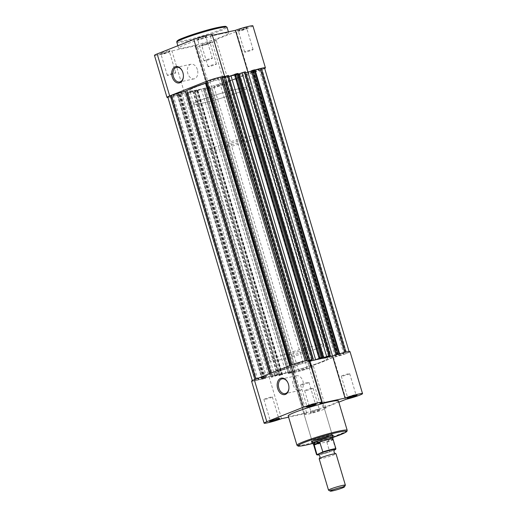 <?xml version="1.0" encoding="UTF-8"?>
<svg xmlns="http://www.w3.org/2000/svg" width="517" height="517" viewBox="0 0 517 517"><rect width="100%" height="100%" fill="white"/><g stroke="black" fill="none" stroke-linecap="round" stroke-linejoin="round"><path stroke-width="0.39" stroke-dasharray="2.58 1.94" d="M301.637 362.391A4.485 0.368 -16.6 0 1 303.059 362.249A4.485 0.368 -16.6 0 1 300.558 363.348A4.485 0.368 -16.6 0 1 295.886 364.666A4.485 0.368 -16.6 0 1 294.464 364.808A4.485 0.368 -16.6 0 1 296.965 363.709A4.485 0.368 -16.6 0 1 301.637 362.391M217.03 78.584A4.485 0.368 -16.6 0 1 218.452 78.442A4.485 0.368 -16.6 0 1 215.951 79.54A4.485 0.368 -16.6 0 1 211.279 80.859A4.485 0.368 -16.6 0 1 209.857 81.001A4.485 0.368 -16.6 0 1 212.358 79.902A4.485 0.368 -16.6 0 1 217.03 78.584M318.84 359.27A28.138 2.333 -16.6 0 1 327.765 358.378A28.138 2.333 -16.6 0 1 312.081 365.286A28.138 2.333 -16.6 0 1 282.767 373.558A28.138 2.333 -16.6 0 1 273.842 374.45A28.138 2.333 -16.6 0 1 289.526 367.542A28.138 2.333 -16.6 0 1 318.84 359.27A28.138 2.333 163.4 0 0 289.526 367.542A28.138 2.333 163.4 0 0 273.842 374.45A28.138 2.333 163.4 0 0 282.767 373.558A28.138 2.333 163.4 0 0 312.081 365.286A28.138 2.333 163.4 0 0 327.765 358.378A28.138 2.333 163.4 0 0 318.84 359.27M234.233 75.456A28.138 2.333 -16.6 0 1 243.158 74.564A28.138 2.333 -16.6 0 1 227.474 81.473A28.138 2.333 -16.6 0 1 198.16 89.751A28.138 2.333 -16.6 0 1 189.235 90.643A28.138 2.333 -16.6 0 1 204.919 83.735A28.138 2.333 -16.6 0 1 234.233 75.456A28.138 2.333 -16.6 0 1 243.158 74.564A28.138 2.333 -16.6 0 1 227.474 81.473A28.138 2.333 -16.6 0 1 198.16 89.751A28.138 2.333 -16.6 0 1 189.235 90.643A28.138 2.333 -16.6 0 1 204.919 83.735A28.138 2.333 -16.6 0 1 234.233 75.456M264.995 376.906A4.485 0.368 -16.6 0 1 266.417 376.764A4.485 0.368 -16.6 0 1 263.916 377.862A4.485 0.368 -16.6 0 1 259.243 379.181A4.485 0.368 -16.6 0 1 257.821 379.323A4.485 0.368 -16.6 0 1 260.322 378.224A4.485 0.368 -16.6 0 1 264.995 376.906M180.388 93.092A4.485 0.368 -16.6 0 1 181.81 92.95A4.485 0.368 -16.6 0 1 179.309 94.055A4.485 0.368 -16.6 0 1 174.636 95.374A4.485 0.368 -16.6 0 1 173.214 95.516A4.485 0.368 -16.6 0 1 175.715 94.411A4.485 0.368 -16.6 0 1 180.388 93.092M305.721 368.156A4.485 0.368 -16.6 0 1 307.143 368.014A4.485 0.368 -16.6 0 1 304.642 369.119A4.485 0.368 -16.6 0 1 299.97 370.437A4.485 0.368 -16.6 0 1 298.548 370.579A4.485 0.368 -16.6 0 1 301.049 369.474A4.485 0.368 -16.6 0 1 305.721 368.156M221.114 84.349A4.485 0.368 -16.6 0 1 222.536 84.206A4.485 0.368 -16.6 0 1 220.035 85.305A4.485 0.368 -16.6 0 1 215.363 86.623A4.485 0.368 -16.6 0 1 213.941 86.766A4.485 0.368 -16.6 0 1 216.442 85.667A4.485 0.368 -16.6 0 1 221.114 84.349M342.364 353.641A4.485 0.368 -16.6 0 1 343.786 353.499A4.485 0.368 -16.6 0 1 341.285 354.604A4.485 0.368 -16.6 0 1 336.612 355.922A4.485 0.368 -16.6 0 1 335.19 356.064A4.485 0.368 -16.6 0 1 337.691 354.959A4.485 0.368 -16.6 0 1 342.364 353.641M257.757 69.834A4.485 0.368 -16.6 0 1 259.179 69.692A4.485 0.368 -16.6 0 1 256.678 70.797A4.485 0.368 -16.6 0 1 252.005 72.115A4.485 0.368 -16.6 0 1 250.583 72.257A4.485 0.368 -16.6 0 1 253.084 71.152A4.485 0.368 -16.6 0 1 257.757 69.834M238.111 73.466L234.918 74.913A31.653 2.624 -16.6 0 1 236.489 74.564A31.653 2.624 -16.6 0 1 237.969 74.254L322.395 357.46M177.796 95.141L172.245 96.543L256.852 380.35L264.116 378.244L261.97 379.187L262.526 379.129L177.919 95.322L177.363 95.38L177.796 95.141L262.403 378.955M274.934 376.26L190.327 92.453L187.949 93.17L272.556 376.977L279.031 374.76A31.653 2.624 -16.6 0 0 282.082 374.108L278.889 375.555L279.445 375.497L194.838 91.69L194.282 91.742L197.475 90.294A31.653 2.624 -16.6 0 1 194.424 90.953L279.031 374.76M190.327 92.453L194.424 90.953M295.149 372.124L210.542 88.317L211.757 88.052A10.114 0.84 -16.6 0 0 225.444 83.941L226.536 83.508L311.144 367.316L310.051 367.749A10.114 0.84 -16.6 0 1 296.364 371.865L295.149 372.124L294.535 371.678L291.853 372.628L207.246 88.821L203.614 89.771L204.79 89.273L289.397 373.087L294.231 371.296L285.959 373.074L201.352 89.267L209.624 87.489L306.743 413.283A10.993 0.911 163.4 0 0 304.83 414.421A10.993 0.911 163.4 0 0 308.313 414.072A10.993 0.911 163.4 0 0 319.764 410.841A10.993 0.911 163.4 0 0 325.897 408.139A10.993 0.911 163.4 0 0 323.299 408.307L338.803 402.168M210.542 88.317L209.928 87.871L207.246 88.821M204.861 89.538L289.468 373.345L288.499 373.552L203.892 89.745M203.827 89.654L288.434 373.461L289.397 373.087M204.79 89.273L205.507 89.118L290.115 372.931M205.507 89.118L209.624 87.489L184.44 92.898L269.04 376.712L277.312 374.935L271.302 377.216L186.695 93.403L187.871 92.911L272.478 376.719M197.003 91.121L195.807 91.477L280.421 375.29L281.61 374.928L197.003 91.121L197.959 90.74L197.236 90.895L281.843 374.709L285.959 373.074M197.236 90.895L201.352 89.267M197.959 90.74L282.566 374.554L281.843 374.709M281.61 374.928L282.566 374.554M195.807 91.477L194.838 91.69M280.421 375.29L279.445 375.497M272.556 376.977L271.58 377.184M187.949 93.17L186.973 93.377M187.871 92.911L188.589 92.756L273.202 376.563M188.589 92.756L192.705 91.121L277.312 374.935M180.084 94.753L178.895 95.115L263.502 378.922L264.691 378.567L180.084 94.753L184.433 92.898L192.705 91.121M180.323 94.527L264.93 378.341L269.04 376.712A10.993 0.911 -16.6 0 1 255.075 380.835A10.993 0.911 -16.6 0 1 251.585 381.184M181.04 94.378L265.648 378.186L264.93 378.341M264.691 378.567L265.648 378.186M178.895 95.115L177.919 95.322M263.502 378.922L262.526 379.129M256.852 380.35L255.637 380.609A10.114 0.84 -16.6 0 1 252.432 380.932A10.114 0.84 -16.6 0 1 254.913 379.588L271.438 374.411A31.653 2.624 163.4 0 1 290.108 367.018L291.2 366.547L290.431 365.409M172.245 96.543L171.03 96.802A10.114 0.84 -16.6 0 1 167.825 97.125M205.856 81.699L206.593 82.733L206.231 82.946M291.523 364.983L290.464 365.506M291.556 365.08A10.114 0.84 -16.6 0 1 305.243 360.963L306.458 360.704L306.794 361.176L309.289 360.381A10.993 0.911 -16.6 0 1 307.382 361.525L309.496 361.073L307.382 361.525L319.9 403.506M228.779 75.437L227.603 75.934L312.21 359.742M227.603 75.934L226.885 76.089L311.493 359.897M309.392 360.724L307.376 361.525L222.769 77.718L229.057 76.367L222.775 77.718A10.993 0.911 163.4 0 0 224.688 76.581A10.993 0.911 163.4 0 0 224.682 76.574L224.688 76.581M226.885 76.089L222.769 77.718L210.257 35.731A10.993 0.911 -16.6 0 0 212.17 34.6M234.434 74.467L235.157 74.312L319.764 358.119M235.157 74.312L234.466 74.584M238.324 74.17L237.969 74.254M245.698 71.805L244.522 72.296L329.129 356.11M244.522 72.296L243.798 72.451L328.411 356.265M243.798 72.451L239.688 74.086L324.295 357.893M231.041 75.941L239.688 74.086M251.352 70.829L252.07 70.674L336.677 354.488M252.07 70.674L251.385 70.952M255.133 70.176L252.884 70.771L254.597 70.066L339.204 353.874M344.736 352.407L338.738 354.055M345.944 352.122L344.755 352.478M345.97 352.213A10.114 0.84 -16.6 0 1 349.175 351.896A10.114 0.84 -16.6 0 1 346.694 353.234L345.602 353.667L260.995 69.86L262.087 69.427L346.694 353.234M264.568 68.082A10.114 0.84 -16.6 0 1 262.087 69.427M226.536 83.508L225.8 82.468L226.892 81.996A31.653 2.624 163.4 0 0 245.562 74.603L260.995 69.86M255.03 69.827L254.597 70.066M311.144 367.316L310.407 366.275L311.499 365.81A31.653 2.624 163.4 0 0 330.169 358.417L345.602 353.667M289.468 373.345L291.853 372.628M319.163 458.766A8.789 0.73 163.4 0 0 324.663 457.836A8.789 0.73 163.4 0 0 333.853 454.915A8.789 0.73 163.4 0 0 336.011 453.745M345.356 485.198A8.789 0.73 -16.6 0 1 343.21 486.297A8.789 0.73 -16.6 0 1 334.35 489.134A8.789 0.73 -16.6 0 1 328.566 490.2M318.142 454.663A8.789 0.73 163.4 0 0 324.269 453.409A8.789 0.73 163.4 0 0 332.599 450.714A8.789 0.73 163.4 0 0 334.615 449.751M241.736 141.445A10.553 0.872 163.4 0 0 244.328 140.049A10.553 0.872 163.4 0 0 237.723 141.167A10.553 0.872 163.4 0 0 226.698 144.676A10.553 0.872 163.4 0 0 224.107 146.072A10.553 0.872 163.4 0 0 230.711 144.954A10.553 0.872 163.4 0 0 241.736 141.445M330.208 451.684L318.705 454.811A9.758 0.808 163.4 0 0 330.26 451.664L329.633 451.535L326.88 442.3L327.235 441.389L330.35 438.687A10.553 0.872 163.4 0 0 332.948 437.311M240.25 91.735A28.138 2.333 163.4 0 0 247.165 88A28.138 2.333 163.4 0 0 229.548 90.992A28.138 2.333 163.4 0 0 200.15 100.343A28.138 2.333 163.4 0 0 193.242 104.079A28.138 2.333 163.4 0 0 210.852 101.086A28.138 2.333 163.4 0 0 240.25 91.735M254.267 138.756A28.138 2.333 163.4 0 0 261.182 135.021A28.138 2.333 163.4 0 0 243.565 138.013A28.138 2.333 163.4 0 0 214.167 147.364A28.138 2.333 163.4 0 0 207.259 151.1A28.138 2.333 163.4 0 0 224.869 148.108A28.138 2.333 163.4 0 0 254.267 138.756M316.546 454.611A10.114 0.84 -16.6 0 0 329.633 451.535L334.318 450.055M326.88 442.3L332.87 439.928L335.623 449.163L335.197 449.706M326.906 441.738L332.67 439.456L332.87 439.928M312.727 443.334A10.553 0.872 163.4 0 0 319.441 442.164A10.553 0.872 163.4 0 0 330.35 438.687L332.67 439.456M332.483 439.314A10.114 0.84 163.4 0 0 332.961 438.901L332.961 438.888M313.58 444.665L313.586 444.672A10.114 0.84 163.4 0 0 327.235 441.389M313.845 403.557A4.394 0.362 163.4 0 0 309.425 404.798A4.394 0.362 163.4 0 0 306.82 405.897A4.394 0.362 163.4 0 0 306.814 405.929A4.394 0.362 163.4 0 0 308.21 405.787A4.394 0.362 163.4 0 0 312.791 404.494A4.394 0.362 163.4 0 0 315.241 403.415A4.394 0.362 163.4 0 0 315.215 403.396A4.394 0.362 163.4 0 0 313.845 403.557M311.977 412.618A5.273 0.439 -16.6 0 1 310.316 412.747A5.273 0.439 -16.6 0 1 313.438 411.429A5.273 0.439 -16.6 0 1 318.743 409.942A5.273 0.439 -16.6 0 1 320.391 409.742A5.273 0.439 -16.6 0 1 317.664 411.002A5.273 0.439 -16.6 0 1 311.977 412.618M317.929 409.322A4.394 0.362 163.4 0 0 313.509 410.563A4.394 0.362 163.4 0 0 310.904 411.661A4.394 0.362 163.4 0 0 310.898 411.694A4.394 0.362 163.4 0 0 312.294 411.558A4.394 0.362 163.4 0 0 316.876 410.265A4.394 0.362 163.4 0 0 319.325 409.186A4.394 0.362 163.4 0 0 319.299 409.16A4.394 0.362 163.4 0 0 317.929 409.322M354.572 394.807A4.394 0.362 163.4 0 0 350.151 396.048A4.394 0.362 163.4 0 0 347.547 397.146A4.394 0.362 163.4 0 0 347.54 397.185A4.394 0.362 163.4 0 0 348.936 397.043A4.394 0.362 163.4 0 0 353.518 395.751A4.394 0.362 163.4 0 0 355.967 394.671A4.394 0.362 163.4 0 0 355.942 394.645A4.394 0.362 163.4 0 0 354.572 394.807M277.202 418.072A4.394 0.362 163.4 0 0 272.782 419.306A4.394 0.362 163.4 0 0 270.178 420.411A4.394 0.362 163.4 0 0 270.171 420.444A4.394 0.362 163.4 0 0 271.567 420.302A4.394 0.362 163.4 0 0 276.149 419.009A4.394 0.362 163.4 0 0 278.598 417.93A4.394 0.362 163.4 0 0 278.573 417.904A4.394 0.362 163.4 0 0 277.202 418.072M288.951 387.886A7.529 5.157 -102.1 0 0 288.958 387.731A7.529 5.157 -102.1 0 0 288.505 384.312A7.529 5.157 -102.1 0 0 287.872 382.677A7.529 5.157 -102.1 0 0 287.801 382.541M332.547 435.96A11.432 0.95 -16.6 0 1 315.002 441.524A11.432 0.95 -16.6 0 1 312.326 441.99M331.384 435.392A10.553 0.872 163.4 0 0 332.192 434.771A10.553 0.872 163.4 0 0 332.134 434.713A10.553 0.872 163.4 0 0 328.844 435.107A10.553 0.872 163.4 0 0 318.239 438.08A10.553 0.872 163.4 0 0 311.984 440.717A10.553 0.872 163.4 0 0 311.971 440.801A10.553 0.872 163.4 0 0 315.318 440.465M350.022 351.644A10.993 0.911 -16.6 0 1 344.458 354.151A10.993 0.911 -16.6 0 1 333.433 357.35L310.782 366.32A10.993 0.911 -16.6 0 1 313.38 366.159A10.993 0.911 -16.6 0 1 307.253 368.854A10.993 0.911 -16.6 0 1 295.802 372.085A10.993 0.911 -16.6 0 1 292.312 372.434A10.993 0.911 -16.6 0 1 294.225 371.303L269.047 376.706L281.565 418.692M293.262 385.042A7.529 5.157 -102.1 0 0 299.673 390.49A7.529 5.157 -102.1 0 0 302.917 381.216A7.529 5.157 -102.1 0 0 296.506 375.762A7.529 5.157 -102.1 0 0 293.262 385.042M307.589 382.567A4.394 0.362 163.4 0 0 303.007 383.86A4.394 0.362 163.4 0 0 300.558 384.939A4.394 0.362 163.4 0 0 301.947 384.797A4.394 0.362 163.4 0 0 306.529 383.504A4.394 0.362 163.4 0 0 308.979 382.425A4.394 0.362 163.4 0 0 307.589 382.567M348.316 373.817A4.394 0.362 163.4 0 0 343.734 375.109A4.394 0.362 163.4 0 0 341.285 376.189A4.394 0.362 163.4 0 0 342.674 376.053A4.394 0.362 163.4 0 0 347.256 374.76A4.394 0.362 163.4 0 0 349.705 373.681A4.394 0.362 163.4 0 0 348.316 373.817M270.947 397.082A4.394 0.362 163.4 0 0 266.365 398.374A4.394 0.362 163.4 0 0 263.916 399.454A4.394 0.362 163.4 0 0 265.311 399.311A4.394 0.362 163.4 0 0 269.887 398.019A4.394 0.362 163.4 0 0 272.343 396.94A4.394 0.362 163.4 0 0 270.947 397.082M311.673 388.332A4.394 0.362 163.4 0 0 307.092 389.624A4.394 0.362 163.4 0 0 304.642 390.703A4.394 0.362 163.4 0 0 306.038 390.568A4.394 0.362 163.4 0 0 310.614 389.269A4.394 0.362 163.4 0 0 313.069 388.189A4.394 0.362 163.4 0 0 311.673 388.332M303.563 350.3A10.553 0.872 163.4 0 0 292.57 353.402A10.553 0.872 163.4 0 0 286.689 355.993A10.553 0.872 163.4 0 0 290.037 355.657A10.553 0.872 163.4 0 0 301.03 352.555A10.553 0.872 163.4 0 0 306.911 349.964A10.553 0.872 163.4 0 0 303.563 350.3M278.76 360.123A28.138 2.333 163.4 0 0 308.074 351.851A28.138 2.333 163.4 0 0 323.758 344.942A28.138 2.333 163.4 0 0 314.84 345.834A28.138 2.333 163.4 0 0 285.52 354.106A28.138 2.333 163.4 0 0 269.835 361.015A28.138 2.333 163.4 0 0 278.76 360.123M288.208 415.881A26.199 2.171 163.4 0 0 296.519 415.048A26.199 2.171 163.4 0 0 323.823 407.344A26.199 2.171 163.4 0 0 338.428 400.914M306.743 413.283L288.596 417.18M333.433 357.35L345.951 399.337M310.782 366.32L323.299 408.307M205.023 36.397A5.273 0.439 163.4 0 0 199.336 38.012A5.273 0.439 163.4 0 0 196.609 39.273A5.273 0.439 163.4 0 0 198.257 39.079A5.273 0.439 163.4 0 0 203.562 37.592A5.273 0.439 163.4 0 0 206.684 36.268A5.273 0.439 163.4 0 0 205.023 36.397M199.071 39.693A4.394 0.362 -16.6 0 1 197.701 39.854A4.394 0.362 -16.6 0 1 197.675 39.835A4.394 0.362 -16.6 0 1 200.124 38.756A4.394 0.362 -16.6 0 1 204.706 37.463A4.394 0.362 -16.6 0 1 206.102 37.321A4.394 0.362 -16.6 0 1 206.096 37.353A4.394 0.362 -16.6 0 1 203.491 38.452A4.394 0.362 -16.6 0 1 199.071 39.693M245.749 27.653A5.273 0.439 163.4 0 0 240.062 29.269A5.273 0.439 163.4 0 0 237.335 30.529A5.273 0.439 163.4 0 0 238.983 30.329A5.273 0.439 163.4 0 0 244.289 28.842A5.273 0.439 163.4 0 0 247.41 27.524A5.273 0.439 163.4 0 0 245.749 27.653M239.798 30.949A4.394 0.362 -16.6 0 1 238.427 31.11A4.394 0.362 -16.6 0 1 238.402 31.085A4.394 0.362 -16.6 0 1 240.851 30.005A4.394 0.362 -16.6 0 1 245.433 28.713A4.394 0.362 -16.6 0 1 246.829 28.571A4.394 0.362 -16.6 0 1 246.822 28.609A4.394 0.362 -16.6 0 1 244.218 29.708A4.394 0.362 -16.6 0 1 239.798 30.949M168.38 50.912A5.273 0.439 163.4 0 0 162.693 52.527A5.273 0.439 163.4 0 0 159.966 53.787A5.273 0.439 163.4 0 0 161.614 53.587A5.273 0.439 163.4 0 0 166.92 52.101A5.273 0.439 163.4 0 0 170.048 50.782A5.273 0.439 163.4 0 0 168.38 50.912M162.428 54.207A4.394 0.362 -16.6 0 1 161.058 54.369A4.394 0.362 -16.6 0 1 161.033 54.343A4.394 0.362 -16.6 0 1 163.482 53.264A4.394 0.362 -16.6 0 1 168.064 51.971A4.394 0.362 -16.6 0 1 169.46 51.836A4.394 0.362 -16.6 0 1 169.453 51.868A4.394 0.362 -16.6 0 1 166.849 52.967A4.394 0.362 -16.6 0 1 162.428 54.207M209.107 42.161A5.273 0.439 163.4 0 0 203.42 43.777A5.273 0.439 163.4 0 0 200.693 45.037A5.273 0.439 163.4 0 0 202.341 44.843A5.273 0.439 163.4 0 0 207.647 43.357A5.273 0.439 163.4 0 0 210.774 42.039A5.273 0.439 163.4 0 0 209.107 42.161M203.155 45.457A4.394 0.362 -16.6 0 1 201.785 45.625A4.394 0.362 -16.6 0 1 201.759 45.599A4.394 0.362 -16.6 0 1 204.209 44.52A4.394 0.362 -16.6 0 1 208.79 43.228A4.394 0.362 -16.6 0 1 210.186 43.085A4.394 0.362 -16.6 0 1 210.18 43.118A4.394 0.362 -16.6 0 1 207.575 44.223A4.394 0.362 -16.6 0 1 203.155 45.457M183.412 76.283A7.471 5.118 -102.1 0 0 183.419 76.135A7.471 5.118 -102.1 0 0 182.973 72.735A7.471 5.118 -102.1 0 0 182.346 71.12A7.471 5.118 -102.1 0 0 182.275 70.984M255.068 69.969A10.993 0.911 163.4 0 0 247.998 72.29M197.384 69.64A7.471 5.118 -102.1 0 0 191.025 64.231A7.471 5.118 -102.1 0 0 187.807 73.44A7.471 5.118 -102.1 0 0 194.166 78.849A7.471 5.118 -102.1 0 0 197.384 69.64M168.684 75.198A4.394 0.362 -16.6 0 1 167.295 75.34A4.394 0.362 -16.6 0 1 169.744 74.261A4.394 0.362 -16.6 0 1 174.326 72.968A4.394 0.362 -16.6 0 1 175.715 72.826A4.394 0.362 -16.6 0 1 173.266 73.905A4.394 0.362 -16.6 0 1 168.684 75.198M209.411 66.454A4.394 0.362 -16.6 0 1 208.021 66.59A4.394 0.362 -16.6 0 1 210.471 65.51A4.394 0.362 -16.6 0 1 215.053 64.218A4.394 0.362 -16.6 0 1 216.442 64.076A4.394 0.362 -16.6 0 1 213.993 65.161A4.394 0.362 -16.6 0 1 209.411 66.454M205.327 60.683A4.394 0.362 -16.6 0 1 203.931 60.825A4.394 0.362 -16.6 0 1 206.386 59.746A4.394 0.362 -16.6 0 1 210.962 58.453A4.394 0.362 -16.6 0 1 212.358 58.311A4.394 0.362 -16.6 0 1 209.908 59.39A4.394 0.362 -16.6 0 1 205.327 60.683M246.053 51.939A4.394 0.362 -16.6 0 1 244.657 52.075A4.394 0.362 -16.6 0 1 247.113 50.996A4.394 0.362 -16.6 0 1 251.689 49.703A4.394 0.362 -16.6 0 1 253.084 49.567A4.394 0.362 -16.6 0 1 250.635 50.647A4.394 0.362 -16.6 0 1 246.053 51.939M220.481 33.967A26.199 2.171 -16.6 0 1 228.792 33.133A26.199 2.171 -16.6 0 1 214.18 39.57A26.199 2.171 -16.6 0 1 186.883 47.273A26.199 2.171 -16.6 0 1 178.572 48.107A26.199 2.171 -16.6 0 1 193.177 41.67A26.199 2.171 -16.6 0 1 220.481 33.967M238.24 88.892A28.138 2.333 -16.6 0 1 247.165 88A28.138 2.333 -16.6 0 1 231.48 94.908A28.138 2.333 -16.6 0 1 202.16 103.18A28.138 2.333 -16.6 0 1 193.242 104.079A28.138 2.333 -16.6 0 1 208.926 97.164A28.138 2.333 -16.6 0 1 238.24 88.892M167.922 97.467A10.993 0.911 163.4 0 0 184.44 92.898L171.928 50.918A10.993 0.911 -16.6 0 1 160.755 54.375A10.993 0.911 -16.6 0 1 154.467 55.39M226.175 82.513L213.657 40.533A10.993 0.911 -16.6 0 1 216.255 40.365A10.993 0.911 -16.6 0 1 205.986 44.378A10.993 0.911 -16.6 0 1 195.193 46.64A10.993 0.911 -16.6 0 1 197.1 45.509L209.618 87.489A10.993 0.911 163.4 0 0 207.705 88.627A10.993 0.911 163.4 0 0 218.497 86.358A10.993 0.911 163.4 0 0 228.773 82.345A10.993 0.911 163.4 0 0 226.175 82.513L248.826 73.543A10.993 0.911 163.4 0 0 264.672 68.425M197.1 45.509L171.928 50.918M212.371 35.279L210.257 35.731M252.897 25.85A10.993 0.911 -16.6 0 1 247.339 28.357A10.993 0.911 -16.6 0 1 236.308 31.556L213.657 40.533M248.826 73.543L236.308 31.556M178.617 94.624L263.224 378.431M193.196 91.315L277.803 375.129M197.475 90.294L282.082 374.108M208.739 88.226L293.346 372.033M225.444 83.941L310.051 367.749M211.757 88.052L296.364 371.865M210.206 87.838L294.813 371.652M194.715 91.509L279.322 375.323M197.578 90.378L282.185 374.185M186.915 93.286L271.522 377.1M179.289 94.553L263.896 378.36M171.03 96.802L255.637 380.609M269.512 373.694L269.9 374.98M271.044 373.087L271.438 374.411M289.714 365.693L290.108 367.018M206.593 82.733L291.2 366.547L206.593 82.739M306.613 360.575L306.794 361.176M308.119 360.323L308.261 360.788M228.566 75.553L313.173 359.36M237.678 73.698L322.285 357.506M234.815 74.829L319.422 358.643M234.918 74.913L319.493 358.611M245.478 71.921L330.085 355.728M253.104 70.655L337.711 354.462M253.776 70.583L338.383 354.391M330.169 358.417L245.562 74.603M311.499 365.81L226.892 81.996M310.407 366.282L225.8 82.474L310.407 366.275M331.707 357.842L247.1 74.034M335.927 448.834A10.114 0.84 -16.6 0 1 335.623 449.163M347.191 430.299A26.199 2.171 -16.6 0 1 332.586 436.736A26.199 2.171 -16.6 0 1 305.282 444.439A26.199 2.171 -16.6 0 1 296.971 445.273M312.804 443.457A25.32 2.1 163.4 0 0 332.948 437.453L312.804 443.457M176.82 42.226A26.199 2.171 163.4 0 0 185.131 41.399A26.199 2.171 163.4 0 0 212.429 33.689A26.199 2.171 163.4 0 0 227.034 27.259M217.915 27.472A25.32 2.1 -16.6 0 1 219.725 30.025A25.32 2.1 -16.6 0 1 185.441 40.332A25.32 2.1 -16.6 0 1 177.674 41.328M218.452 78.442L303.059 362.249M261.182 135.021L323.758 344.942M181.81 92.95L266.417 376.764M222.536 84.206L307.143 368.014M259.179 69.692L343.786 353.499M197.798 90.262L282.405 374.069M179.509 94.437L264.116 378.244M252.328 380.59L252.432 380.932M234.595 74.946L319.202 358.759M252.884 70.771L337.491 354.578M349.078 351.554L349.175 351.896M250.583 72.257L335.19 356.064M213.941 86.766L298.548 370.579M173.214 95.516L257.821 379.323M207.259 151.1L269.835 361.015M209.857 81.001L294.464 364.808M261.97 379.187L177.363 95.38M194.282 91.742L278.889 375.555M186.695 93.403L271.302 377.216M203.614 89.771L288.221 373.578M244.328 140.049L332.341 435.262M224.107 146.072L312.113 441.292M306.82 405.897L306.226 406.982M310.904 411.661L310.316 412.747M347.547 397.146L346.952 398.232M270.178 420.411L269.59 421.491M311.984 440.717L311.396 441.802M292.312 372.434L304.83 414.421M299.673 390.49L285.261 393.586M300.558 384.939L306.814 405.929M341.285 376.189L347.54 397.185M263.916 399.454L270.171 420.444M304.642 390.703L310.898 411.694M286.689 355.993L311.971 440.801M306.911 349.964L332.192 434.771M313.069 388.189L319.325 409.186L320.391 409.742M272.343 396.94L278.598 417.93M349.705 373.681L355.967 394.671M308.979 382.425L315.241 403.415M296.506 375.762L282.095 378.858M313.38 366.159L325.897 408.139M332.134 434.713L333.226 435.295M278.573 417.904L279.665 418.492M355.942 394.645L357.034 395.227M315.215 403.396L316.307 403.977M203.931 60.825L197.675 39.835L196.609 39.273M238.427 31.11L237.335 30.529M161.058 54.369L159.966 53.787M201.785 45.625L200.693 45.037M191.025 64.231L176.614 67.326M167.295 75.34L161.033 54.343M208.021 66.59L201.759 45.599M244.657 52.075L238.402 31.085M228.792 33.133L228.404 31.834M178.572 48.107L177.867 45.735M253.084 49.567L246.829 28.571M212.358 58.311L206.102 37.321M216.442 64.076L210.186 43.085M175.715 72.826L169.46 51.836M194.166 78.849L179.754 81.944M228.773 82.345L216.255 40.365M207.705 88.627L195.193 46.64M210.18 43.118L210.774 42.039M169.453 51.868L170.048 50.782M246.822 28.609L247.41 27.524M206.096 37.353L206.684 36.268"/><path stroke-width="0.78" d="M322.162 357.331L237.555 73.517L236.579 73.731L321.193 357.538L322.718 357.273L319.525 358.72A31.653 2.624 -16.6 0 1 321.096 358.371A31.653 2.624 -16.6 0 1 322.576 358.068L326.673 356.562L242.066 72.755L238.324 74.17M252.328 380.59L167.825 97.125A10.114 0.84 -16.6 0 1 170.306 95.781L254.881 379.491M170.306 95.781L171.398 95.348L255.973 379.058M171.398 95.348L185.293 91.173L269.512 373.694M206.231 82.946L205.501 83.211A31.653 2.624 163.4 0 0 186.831 90.604L185.293 91.173M306.426 360.608L221.851 76.891L220.636 77.156A10.114 0.84 -16.6 0 0 206.949 81.266L205.856 81.699L290.431 365.409M221.851 76.891L222.187 77.369L227.532 75.669L312.139 359.483L309.754 360.2L225.147 76.387M338.803 402.168L345.951 399.337A10.993 0.911 163.4 0 0 356.976 396.132A10.993 0.911 163.4 0 0 362.533 393.624A10.993 0.911 163.4 0 0 356.245 394.639A10.993 0.911 163.4 0 0 345.072 398.103L319.9 403.506A10.993 0.911 163.4 0 0 321.807 402.375A10.993 0.911 163.4 0 0 314.931 403.544A10.993 0.911 163.4 0 0 303.447 407.196L266.804 421.71A10.993 0.911 163.4 0 0 264.103 423.164L251.585 381.184A10.993 0.911 -16.6 0 1 254.286 379.724L290.929 365.209A10.993 0.911 -16.6 0 1 302.413 361.557A10.993 0.911 -16.6 0 1 309.295 360.388L309.754 360.2M309.392 360.724L312.139 359.483M313.108 359.27L228.501 75.463L227.532 75.669M251.385 70.952L247.96 72.309L332.56 356.116L309.496 361.073L315.648 359.748L231.041 75.941L229.057 76.367L234.466 74.584M321.193 357.538L319.997 357.893L235.39 74.086L234.434 74.467L319.041 358.275L319.764 358.119L315.648 359.748M319.997 357.893L319.041 358.275M362.533 393.624L350.022 351.644A10.993 0.911 -16.6 0 0 343.727 352.659A10.993 0.911 -16.6 0 0 332.56 356.116L324.295 357.893L330.305 355.612L326.673 356.562M330.027 355.638L245.42 71.831L244.444 72.037L329.051 355.851M247.998 72.29A10.993 0.911 163.4 0 0 247.953 72.309L245.976 72.735L247.953 72.309L235.435 30.322A10.993 0.911 -16.6 0 1 249.414 26.199A10.993 0.911 -16.6 0 1 252.897 25.85L265.415 67.83A10.993 0.911 163.4 0 0 261.925 68.179A10.993 0.911 163.4 0 0 255.068 69.969M338.738 354.055L336.916 354.261L252.309 70.454L251.352 70.829L335.96 354.643L336.677 354.488L332.605 356.097M336.916 354.261L335.96 354.643M339.081 353.693L254.474 69.885L253.498 70.092L338.105 353.906M349.078 351.554L264.568 68.082A10.114 0.84 -16.6 0 0 261.363 68.406L260.148 68.664L344.736 352.407M260.148 68.664L255.133 70.176M228.501 75.463L313.386 359.244M235.39 74.086L236.579 73.731M237.555 73.517L238.111 73.466L322.718 357.273M242.066 72.755L244.444 72.037M245.42 71.831L330.305 355.612M252.309 70.454L253.498 70.092M254.474 69.885L255.03 69.827L339.637 353.641M345.369 485.127L336.011 453.745A8.789 0.73 163.4 0 0 335.779 453.655A8.789 0.73 163.4 0 0 329.659 454.908A8.789 0.73 163.4 0 0 321.322 457.603A8.789 0.73 163.4 0 0 319.306 458.566A8.789 0.73 163.4 0 0 319.163 458.766L328.515 490.155A8.789 0.73 -16.6 0 1 330.68 488.985A8.789 0.73 -16.6 0 1 339.863 486.064A8.789 0.73 -16.6 0 1 345.369 485.127A8.789 0.73 -16.6 0 1 345.356 485.198L344.4 486.956A7.367 0.607 163.4 0 0 340.07 487.615A7.367 0.607 163.4 0 0 332.101 490.129A7.367 0.607 163.4 0 0 330.331 491.15A7.367 0.607 163.4 0 0 335.178 490.252A7.367 0.607 163.4 0 0 342.597 487.88A7.367 0.607 163.4 0 0 344.4 486.956M335.779 453.655C335.766 454.126 335.158 453.596 333.956 452.071C334.124 450.139 334.35 449.363 334.615 449.751A8.789 0.73 163.4 0 0 330.079 450.268A8.789 0.73 163.4 0 0 320.068 453.403A8.789 0.73 163.4 0 0 318.142 454.663C318.155 454.191 318.769 454.721 319.971 456.246C319.797 458.178 319.577 458.947 319.306 458.566M332.954 438.881A10.114 0.84 163.4 0 1 332.961 438.901L332.948 437.311A10.553 0.872 163.4 0 0 332.942 437.292A10.553 0.872 163.4 0 0 326.337 438.41A10.553 0.872 163.4 0 0 315.312 441.919L319.764 442.229L322.841 451.91A10.114 0.84 -16.6 0 1 335.927 448.834L332.954 438.881A10.114 0.84 163.4 0 0 319.299 442.145M316.85 454.281L314.058 444.219A10.114 0.84 163.4 0 0 313.58 444.659L316.546 454.611A10.114 0.84 -16.6 0 1 316.85 454.281L317.477 454.411L322.841 451.91M334.318 450.055L335.197 449.706A9.758 0.808 163.4 0 0 332.593 449.583A9.758 0.808 163.4 0 0 322.414 452.453M335.623 449.163L335.197 449.706M313.993 444.51L319.764 442.229M314.058 444.219L315.312 441.919A10.553 0.872 163.4 0 0 312.72 443.321A10.553 0.872 163.4 0 0 312.727 443.334L313.58 444.665A10.114 0.84 163.4 0 0 313.586 444.672M314.097 445.047L320.088 442.675M330.331 491.15L328.566 490.2A8.789 0.73 -16.6 0 1 328.515 490.155M307.893 406.853A5.273 0.439 -16.6 0 1 306.226 406.982A5.273 0.439 -16.6 0 1 309.353 405.658A5.273 0.439 -16.6 0 1 314.659 404.171A5.273 0.439 -16.6 0 1 316.307 403.977A5.273 0.439 -16.6 0 1 313.58 405.238A5.273 0.439 -16.6 0 1 307.893 406.853M348.62 398.103A5.273 0.439 -16.6 0 1 346.952 398.232A5.273 0.439 -16.6 0 1 350.08 396.914A5.273 0.439 -16.6 0 1 355.386 395.427A5.273 0.439 -16.6 0 1 357.034 395.227A5.273 0.439 -16.6 0 1 354.307 396.487A5.273 0.439 -16.6 0 1 348.62 398.103M271.251 421.368A5.273 0.439 -16.6 0 1 269.59 421.491A5.273 0.439 -16.6 0 1 272.711 420.172A5.273 0.439 -16.6 0 1 278.017 418.686A5.273 0.439 -16.6 0 1 279.665 418.492A5.273 0.439 -16.6 0 1 276.938 419.752A5.273 0.439 -16.6 0 1 271.251 421.368M288.441 384.221A8.408 5.758 77.9 0 1 288.945 388.041A8.408 5.758 77.9 0 1 284.143 394.665A8.408 5.758 77.9 0 1 277.661 388.493A8.408 5.758 77.9 0 1 280.04 378.631A8.408 5.758 77.9 0 1 287.73 382.399A8.408 5.758 77.9 0 1 288.441 384.221M287.801 382.541A7.529 5.157 -102.1 0 0 282.095 378.858A7.529 5.157 -102.1 0 0 278.85 388.138A7.529 5.157 -102.1 0 0 285.261 393.586A7.529 5.157 -102.1 0 0 288.951 387.886M312.326 441.99A11.432 0.95 -16.6 0 1 311.396 441.802A11.432 0.95 -16.6 0 1 318.168 438.946A11.432 0.95 -16.6 0 1 329.659 435.721A11.432 0.95 -16.6 0 1 333.226 435.295A11.432 0.95 -16.6 0 1 332.547 435.96M264.103 423.164A10.993 0.911 163.4 0 0 267.586 422.816A10.993 0.911 163.4 0 0 281.565 418.692L288.596 417.18M347.191 430.299L338.428 400.914A26.199 2.171 163.4 0 0 330.117 401.741A26.199 2.171 163.4 0 0 302.82 409.445A26.199 2.171 163.4 0 0 288.208 415.881L296.971 445.273A26.199 2.171 -16.6 0 1 311.577 438.836A26.199 2.171 -16.6 0 1 338.881 431.133A26.199 2.171 -16.6 0 1 347.191 430.299L346.952 431.365L345.918 432.206L332.948 437.453A25.32 2.1 163.4 0 0 338.564 432.193A25.32 2.1 163.4 0 0 304.287 442.5A25.32 2.1 163.4 0 0 306.096 445.053A25.32 2.1 163.4 0 0 312.804 443.457L306.032 445.072C298.8 446.552 298.315 446.132 298.154 446.126L296.971 445.273M315.318 440.465A10.553 0.872 163.4 0 0 331.384 435.392M332.56 356.116L345.072 398.103M172.2 76.891A8.35 5.719 77.9 0 1 174.565 67.1A8.35 5.719 77.9 0 1 182.21 70.842A8.35 5.719 77.9 0 1 182.915 72.651A8.35 5.719 77.9 0 1 183.412 76.445A8.35 5.719 77.9 0 1 178.643 83.024A8.35 5.719 77.9 0 1 172.2 76.891M182.275 70.984A7.471 5.118 -102.1 0 0 176.614 67.326A7.471 5.118 -102.1 0 0 173.395 76.535A7.471 5.118 -102.1 0 0 179.754 81.944A7.471 5.118 -102.1 0 0 183.412 76.283M166.978 97.37L154.467 55.39A10.993 0.911 -16.6 0 1 157.162 53.93L193.804 39.421A10.993 0.911 -16.6 0 1 208.687 34.943A10.993 0.911 -16.6 0 1 212.17 34.6L224.682 76.574A10.993 0.911 163.4 0 0 221.198 76.93A10.993 0.911 163.4 0 0 206.322 81.402L169.679 95.916A10.993 0.911 163.4 0 0 166.978 97.37A10.993 0.911 163.4 0 0 167.922 97.467M264.672 68.425A10.993 0.911 163.4 0 0 265.415 67.83M235.435 30.322L212.371 35.279M322.395 357.46L322.576 358.068M186.831 90.604L271.044 373.087M205.501 83.211L289.714 365.693M206.949 81.266L291.523 364.983M220.636 77.156L305.217 360.866M222.187 77.369L306.613 360.575M223.654 76.981L308.119 360.323M239.197 73.892L323.804 357.699M261.363 68.406L345.944 352.122M317.477 454.411A9.758 0.808 163.4 0 0 318.698 454.805L316.546 454.611M254.286 379.724L266.804 421.71M303.447 407.196L290.929 365.209M227.034 27.259A26.199 2.171 163.4 0 0 218.73 28.086A26.199 2.171 163.4 0 0 191.426 35.796A26.199 2.171 163.4 0 0 176.82 42.226C176.659 41.457 177.079 40.824 178.087 40.32C178.417 39.118 204.493 30.109 217.98 27.453C225.205 25.973 225.69 26.393 225.858 26.399L227.034 27.259L228.404 31.834M206.322 81.402L193.804 39.421M157.162 53.93L169.679 95.916M177.674 41.328A25.32 2.1 -16.6 0 1 190.172 35.382A25.32 2.1 -16.6 0 1 217.915 27.472M332.341 435.262L332.942 437.292M312.113 441.292L312.72 443.321M335.333 449.641L335.927 448.834M309.295 360.388L321.807 402.375M177.867 45.735L176.82 42.226"/></g></svg>
